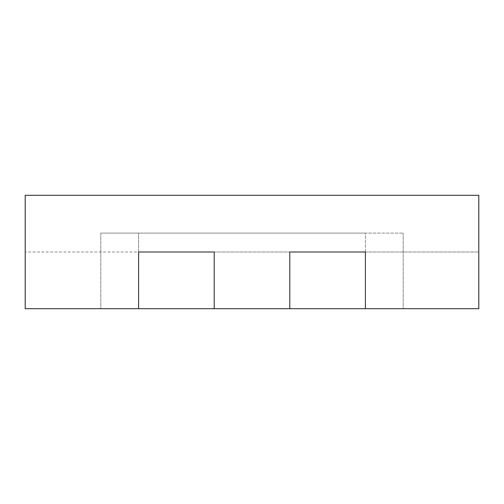<?xml version="1.0" encoding="UTF-8"?>
<svg xmlns="http://www.w3.org/2000/svg" width="504" height="504" viewBox="0 0 504 504"><rect width="100%" height="100%" fill="white"/><g stroke="black" fill="none" stroke-linecap="round" stroke-linejoin="round"><path stroke-width="0.38" stroke-dasharray="2.52 1.89" d="M138.6 308.7L138.6 233.1L365.4 233.1L100.8 233.1L138.6 233.1L138.6 308.7L25.2 308.7L25.2 252L25.2 308.7L478.8 308.7L138.6 308.7L138.6 252L25.2 252L138.6 252M100.8 233.1L100.8 308.7L100.8 233.1M214.2 252L289.8 252L214.2 252L214.2 308.7L289.8 308.7L214.2 308.7M289.8 252L289.8 308.7M365.4 252L478.8 252L478.8 308.7L478.8 195.3L25.2 195.3L25.2 308.7L478.8 308.7L478.8 252L365.4 252L365.4 308.7L365.4 233.1L403.2 233.1L365.4 233.1L365.4 308.7M403.2 233.1L403.2 308.7L403.2 233.1"/><path stroke-width="0.76" d="M25.2 308.7L138.6 308.7L138.6 252L214.2 252L214.2 308.7L478.8 308.7L478.8 195.3L25.2 195.3L25.2 308.7M289.8 252L365.4 252L289.8 252L289.8 308.7M138.6 252L214.2 252M214.2 308.7L138.6 308.7M365.4 308.7L365.4 252"/></g></svg>
